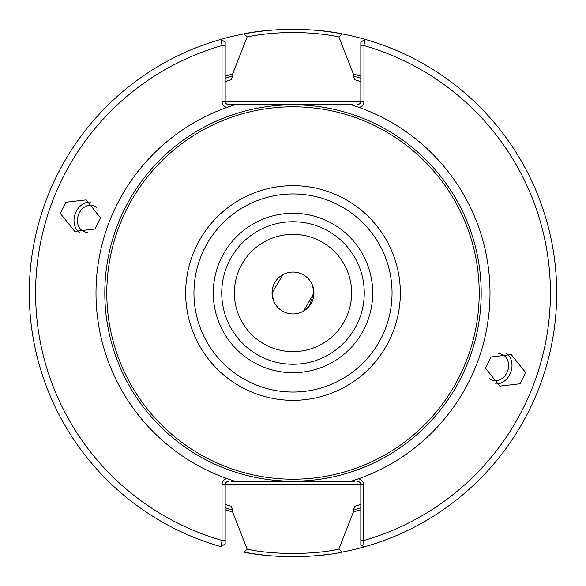 <?xml version="1.0" encoding="UTF-8"?>
<svg xmlns="http://www.w3.org/2000/svg" width="586" height="586" viewBox="0 0 586 586"><rect width="100%" height="100%" fill="white"/><g stroke="black" fill="none" stroke-linecap="round" stroke-linejoin="round"><path stroke-width="0.88" d="M303.629 311.049L313.942 293A20.942 20.942 0 0 1 293 313.942A20.942 20.942 0 0 1 272.058 293L273.486 300.611L272.058 293L282.943 274.629L272.058 293A20.942 20.942 0 0 1 293 272.058A20.942 20.942 0 0 1 313.942 293L309.196 306.28L303.057 311.371M498.144 353.68A13.822 11.324 -70 0 1 501.667 354.237A13.822 11.324 -70 0 1 508.487 367.232A13.822 11.324 -70 0 1 492.211 380.219A13.822 11.324 -70 0 1 489.149 378.38M495.404 383.984A16.76 13.727 110 0 0 511.886 367.576A16.76 13.727 110 0 0 506.538 353.409M525.627 372.571L520.053 383.779L499.836 386.115L485.508 368.162L491.075 356.955L511.3 354.625L525.627 372.571M87.856 232.32A13.822 11.324 110 0 1 84.333 231.763A13.822 11.324 110 0 1 77.513 218.768A13.822 11.324 110 0 1 93.789 205.781A13.822 11.324 110 0 1 96.851 207.62M90.596 202.016A16.76 13.727 -70 0 0 74.114 218.424A16.76 13.727 -70 0 0 79.462 232.591M100.492 217.838L94.925 229.045L74.7 231.375L60.373 213.429L65.947 202.221L86.164 199.885L100.492 217.838M354.515 481.509L352.904 481.509M354.889 79.784A222.021 222.021 0 0 1 360.822 81.593L354.889 79.784L353.387 76.085L353.387 74.041L338.876 36.903C325.845 34.149 310.551 32.662 293 32.442C275.471 32.662 260.177 34.149 247.124 36.903L232.613 74.041L232.613 76.085L231.111 79.784L225.178 81.593A222.021 222.021 0 0 1 231.111 79.784M338.876 36.903L341.887 33.871A263.7 263.7 0 0 0 244.113 33.871C270.08 27.952 315.957 27.952 341.887 33.871A263.7 263.7 0 0 1 556.7 293M234.356 293A58.644 58.644 0 0 0 293 351.644A58.644 58.644 0 0 0 351.644 293A58.644 58.644 0 0 0 293 234.356A58.644 58.644 0 0 0 234.356 293M213.282 293A79.718 79.718 0 0 0 293 372.718A79.718 79.718 0 0 0 372.718 293A79.718 79.718 0 0 0 293 213.282A79.718 79.718 0 0 0 213.282 293M221.742 293A71.258 71.258 0 0 0 293 364.258A71.258 71.258 0 0 0 364.258 293A71.258 71.258 0 0 0 293 221.742A71.258 71.258 0 0 0 221.742 293M106.799 293A186.202 186.202 0 0 1 293 106.799A186.202 186.202 0 0 1 479.202 293A186.202 186.202 0 0 1 293 479.202A186.202 186.202 0 0 1 106.799 293M360.822 509.769A227.134 227.134 0 0 1 353.387 511.959L338.876 549.097L341.887 552.129C315.957 558.048 270.08 558.048 244.113 552.129L247.124 549.097L232.613 511.959A227.134 227.134 0 0 1 225.178 509.769M228.32 104.491L233.763 104.491L228.32 104.491A3.142 3.142 0 0 1 225.178 101.349L225.178 42.295L221.178 39.269A263.7 263.7 0 0 0 221.178 546.731L222.035 540.438L222.035 484.651A6.285 6.285 0 0 1 226.819 478.55A196.999 196.999 0 0 1 226.819 107.45A6.285 6.285 0 0 1 222.035 101.349L222.035 45.562L221.178 39.269A263.7 263.7 0 0 1 244.113 33.871L247.124 36.903M357.68 481.509A3.142 3.142 0 0 1 360.822 484.651L360.822 544.848L364.104 546.936A263.7 263.7 0 0 0 364.822 39.269L363.965 45.562L363.965 101.349A6.285 6.285 0 0 1 359.181 107.45A196.999 196.999 0 0 1 358.339 478.85A5.838 5.838 0 0 1 363.518 484.651L363.518 540.57L364.104 546.936A263.7 263.7 0 0 1 341.887 552.129M353.644 480.432A196.999 196.999 0 0 1 350.208 481.509L352.757 481.509A5.838 5.838 0 0 1 353.644 480.432L358.339 478.85M350.208 481.509L235.792 481.509A196.999 196.999 0 0 1 233.213 480.703A6.285 6.285 0 0 1 233.763 481.509L231.492 481.509M226.819 478.55L233.213 480.703M232.613 511.959L232.613 509.915L231.111 506.216L225.178 504.407A222.021 222.021 0 0 0 231.111 506.216A222.021 222.021 0 0 1 225.178 504.407M312.514 285.389L313.942 293L312.514 285.389M235.792 481.509L233.763 481.509M233.213 105.297A6.285 6.285 0 0 0 233.763 104.491L350.208 104.491A196.999 196.999 0 0 1 352.787 105.297A6.285 6.285 0 0 1 352.237 104.491L235.792 104.491A196.999 196.999 0 0 0 233.213 105.297L226.819 107.45M353.387 74.041A227.134 227.134 0 0 1 360.822 76.231M225.178 76.231A227.134 227.134 0 0 1 232.613 74.041M354.889 506.216L360.822 504.407A222.021 222.021 0 0 1 354.889 506.216L353.387 509.915L353.387 511.959M359.181 107.45L352.787 105.297M244.113 552.129A263.7 263.7 0 0 0 270.3 555.718A263.7 263.7 0 0 1 244.113 552.129M272.402 555.894A263.7 263.7 0 0 0 329.647 554.144A263.7 263.7 0 0 1 272.402 555.894M357.68 104.491A3.142 3.142 0 0 0 360.822 101.349L360.822 42.295L364.822 39.269A263.7 263.7 0 0 1 364.104 546.936M247.124 549.097C271.743 554.883 314.294 554.876 338.876 549.097M228.32 481.509A3.142 3.142 0 0 0 225.178 484.651L225.178 543.705L221.178 546.731M360.822 540.57L363.518 540.57A257.415 257.415 0 0 0 363.965 45.562L360.822 45.562M225.178 45.562L222.035 45.562A257.415 257.415 0 0 0 222.035 540.438L225.178 540.438M104.813 293A188.187 188.187 0 0 1 293 104.813A188.187 188.187 0 0 1 481.187 293A188.187 188.187 0 0 1 293 481.187A188.187 188.187 0 0 1 104.813 293M363.518 484.651L222.035 484.651M222.035 101.349L363.965 101.349M392.049 293A99.049 99.049 0 0 0 293 193.951A99.049 99.049 0 0 0 193.951 293A99.049 99.049 0 0 0 293 392.049A99.049 99.049 0 0 0 392.049 293M185.667 293A107.333 107.333 0 0 1 293 185.667A107.333 107.333 0 0 1 400.333 293A107.333 107.333 0 0 1 293 400.333A107.333 107.333 0 0 1 185.667 293M225.178 78.297A225.163 225.163 0 0 1 232.613 76.085M232.613 509.915A225.163 225.163 0 0 1 225.178 507.703M353.387 76.085A225.163 225.163 0 0 1 360.822 78.297M360.822 507.703A225.163 225.163 0 0 1 353.387 509.915M29.3 293A263.7 263.7 0 0 1 221.178 39.269"/></g></svg>

